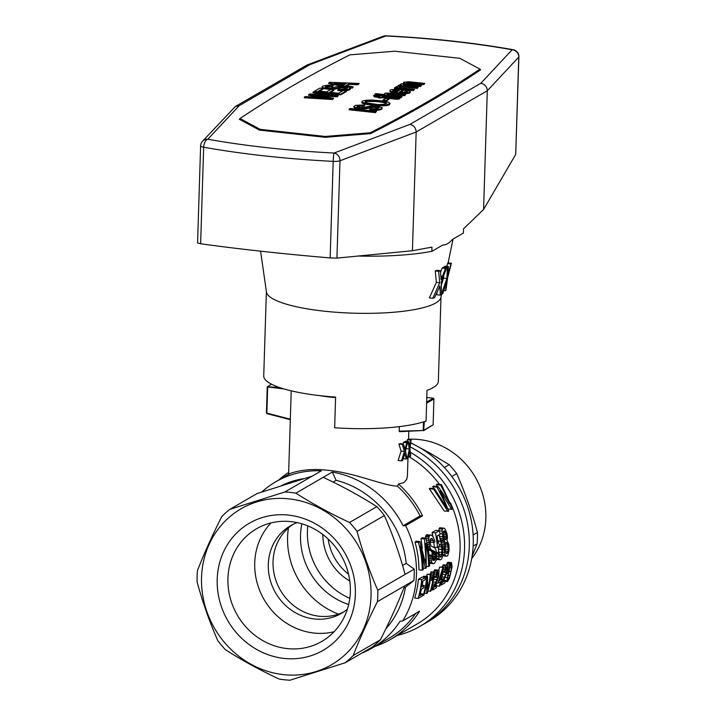 <?xml version="1.0" encoding="UTF-8"?>
<svg xmlns="http://www.w3.org/2000/svg" width="716" height="716" viewBox="0 0 716 716"><rect width="100%" height="100%" fill="white"/><g stroke="black" fill="none" stroke-linecap="round" stroke-linejoin="round"><path stroke-width="1.07" d="M260.087 130.178L260.114 129.336L325.154 136.452L325.127 137.293M239.967 119.608L240.003 118.543A3805.647 837.085 1.8 0 1 349.793 54.872L394.82 51.203L459.86 58.318L479.971 69.112L479.935 70.284M479.971 69.112A3805.647 837.085 -178.2 0 1 370.19 132.782L325.154 136.452M370.163 133.641L370.19 132.782M260.114 129.336L240.003 118.543M349.184 109.083L349.157 109.772L375.47 112.645L376.491 111.383L375.488 111.965L349.184 109.083L350.178 108.51L376.491 111.383M330.631 92.346L333.817 90.502L333.835 89.822L329.664 92.239L338.65 93.223L343.295 90.529L346.401 90.869L340.753 94.136L314.449 91.263L319.9 88.095L323.005 88.435L318.548 91.022L326.559 91.899L330.729 89.482L333.835 89.822M321.824 92.749L340.735 94.825L346.383 91.55L346.401 90.869M319.515 91.129L322.988 89.115L323.005 88.435M378.334 97.134L378.308 97.815L380.76 98.083L381.476 97.671L396.601 99.264L399.752 98.79L399.77 98.11L396.628 98.584L378.334 97.134L379.041 96.723L374.468 96.221L373.457 95.461L379.99 96.177L380.894 95.649L383.346 95.917L382.442 96.436L395.026 97.815L400.155 97.662L399.77 98.11M373.457 95.461L374.45 96.902L378.325 97.331M399.761 98.557L400.155 97.662M389.925 90.753L389.898 91.433L391.052 92.113L393.755 92.803L401.927 93.698L408.371 93.456L409.946 92.874L410.545 91.63L408.389 92.776L405.623 93.026L397.72 92.65L391.079 91.433L389.925 90.753L390.148 90.055L391.795 89.554L403.448 89.777L399.322 92.176L406.411 92.23L407.485 91.263L404.791 90.583L406.223 90.082L410.545 91.63M400.342 92.248L403.43 90.458L403.448 89.777M404.791 90.583L404.764 91.263L407.332 91.899M382.899 100.124L382.881 100.804L385.987 101.144L388.877 99.461L388.895 98.781L386.005 100.464L382.899 100.124L385.79 98.441L388.895 98.781M361.813 102.093L361.795 102.782L363.433 103.739L376.258 105.771L385.835 105.735L389.415 104.787L390.05 103.516L385.852 105.055L372.75 104.769L367.272 103.999L361.813 102.093L362.305 101.135L366.001 100.231L372.186 100.025L383.302 101.01L388.609 102.218L390.05 103.516M399.886 86.511L417.258 88.408L418.225 87.173L417.276 87.728L398.159 85.634L399.009 85.141L401.792 85.446L400.155 84.479L401.193 83.879L405.346 83.611L403.654 82.904L403.618 82.242L408.943 81.749L424.776 83.378L423.827 83.933L409.024 82.376L406.205 82.662L408.192 83.754L421.5 85.276L420.552 85.831L404.791 84.264L402.938 84.56L403.69 85.356L418.225 87.173M400.155 84.479L400.208 85.276M403.618 82.242L403.69 83.611M406.464 83.253L423.8 84.613L424.776 83.378M403.233 85.15L420.534 86.511L421.5 85.276M357.347 106.881L360.05 106.156L364.22 106.219L365.07 104.939L364.238 105.538L357.49 106.066L357.007 106.577L357.463 106.988L359.862 107.507L363.889 107.427L370.879 105.968L376.867 106.102L382.192 107.633L381.744 108.564L379.015 109.467L369.537 109.45L370.369 108.85L377.771 108.617L379.104 107.615L376.034 106.693L372.615 106.648L364.346 108.295L355.557 107.525L353.892 106.693L355.422 105.35L365.07 104.939M369.537 109.45L369.51 110.13L377.234 110.389L381.726 109.244L382.183 108.089M353.901 106.237L354.447 107.83L360.855 108.957L365.822 108.778L373.698 107.257L378.845 108.107M399.796 86.833L399.77 87.513L400.647 87.343L400.665 86.663L399.179 87.182L400.897 87.764L414.483 89.348L413.535 89.903L394.409 87.808L398.159 87.665L395.912 86.833L398.051 86.144L400.665 86.663M394.409 87.808L394.391 88.489L413.508 90.583L414.483 89.348M374.889 94.172L374.871 94.861L401.175 97.734L402.15 96.499L401.202 97.054L374.889 94.172L375.837 93.626L385.476 94.682L384.232 94.056L385.208 93.143L393.773 93.134L405.704 94.44L404.755 94.986L390.605 93.51L387.705 93.617L386.917 94.414L402.15 96.499M387.079 94.476L390.587 94.19L404.737 95.676L405.704 94.44M350.124 87.782L352.191 88.175L353.257 86.896L352.209 87.495L328.742 82.967L329.879 82.313L359.226 83.423L358.09 84.085L349.229 83.709L346.007 85.58L353.257 86.896M328.742 82.967L328.725 83.647L342.74 86.359M346.884 85.732L349.211 84.39L358.072 84.765L359.226 83.423M345.694 90.789L350.008 89.67L350.464 88.516L345.533 90.135L337.818 89.876L338.65 89.285L346.052 89.044L347.385 88.041L345.524 87.316L340.897 87.075L334.121 88.524L329.154 88.703L322.746 87.576L322.173 87.119L322.612 86.189L326.944 85.258L333.352 85.365L332.519 85.965L326.809 86.126L325.288 87.003L326.773 87.719L330.72 88.023L337.281 86.582L343.089 86.368L348.692 87.173L350.464 88.516M337.818 89.876L337.791 90.556L342.722 90.86M322.182 86.663L322.728 88.256L329.136 89.384L334.103 89.205L341.98 87.683L347.126 88.533M325.628 87.307L328.331 86.582L332.501 86.645L333.352 85.365M308.614 94.646L309.849 93.93L334.229 95.452L313.071 92.06L314.118 91.451L338.346 95.541L337.299 96.15L312.453 94.673L333.647 98.262L332.654 98.844L304.345 97.116L305.347 96.544L329.53 98.173L308.614 94.646L308.596 95.326L322.674 97.707M313.071 92.06L313.053 92.74L326.478 94.906M318.808 95.738L337.281 96.83L338.346 95.541M304.345 97.116L304.327 97.797L332.627 99.524L333.647 98.262M392.995 90.941L398.875 90.628M365.294 102.316L368.069 101.502L375.632 101.511L382.89 102.37L386.425 103.596M337.325 83.897L345.022 84.228M375.47 112.645L375.488 111.965M340.735 94.825L340.753 94.136M396.601 99.264L396.628 98.584M395.035 99.157L395.062 98.477M397.729 99.282L397.747 98.602M398.454 99.202L398.472 98.522M398.946 99.032L398.973 98.343M383.329 96.535L383.346 95.917M374.45 96.902L374.468 96.221M380.76 98.083L380.787 97.403M381.476 97.671L381.494 96.991M324.992 97.868L325.01 97.421M409.946 92.874L409.973 92.194M406.491 91.612L406.509 90.932M407.467 91.818L407.485 91.263M391.052 92.113L391.079 91.433M393.755 92.803L393.773 92.122M397.702 93.331L397.72 92.65M401.927 93.698L401.945 93.017M405.596 93.707L405.623 93.026M408.371 93.456L408.389 92.776M393.308 91.156L396.754 91.863L399.931 90.019L393.916 90.01L392.807 90.314L393.308 91.156M395.939 90.52L395.957 89.84M393.898 90.69L393.916 90.01M392.798 90.807L392.807 90.314M397.81 90.565L397.827 89.885M385.987 101.144L386.005 100.464M363.433 103.739L363.451 103.059M367.245 104.679L367.272 103.999M372.732 105.449L372.75 104.769M376.258 105.771L376.276 105.082M379.695 105.914L379.713 105.234M382.997 105.914L383.015 105.234M385.835 105.735L385.852 105.055M388.036 105.359L388.063 104.67M389.415 104.787L389.432 104.106M366.171 102.836L378.137 104.572L384.626 104.294L386.721 103.086L382.908 101.69L372.803 100.679L366.449 101.099L365.017 102.155L366.171 102.836M365.384 102.155L365.411 101.475M366.422 101.779L366.449 101.099M368.069 101.502L368.096 100.822M370.226 101.377L370.244 100.696M372.776 101.368L372.803 100.679M375.632 101.511L375.649 100.831M378.666 101.779L378.683 101.099M382.89 102.37L382.908 101.69M385.584 103.059L385.611 102.379M403.663 85.025L403.69 84.345M404.773 84.953L404.791 84.264M406.384 85.025L406.402 84.345M408.272 85.168L408.299 84.488M420.534 86.511L420.552 85.831M406.59 83.217L406.607 82.537M407.359 83.11L407.386 82.429M408.21 83.074L408.227 82.385M408.997 83.056L409.024 82.376M410.196 83.154L410.214 82.474M411.87 83.307L411.897 82.626M423.8 84.613L423.827 83.933M403.627 83.584L403.654 82.904M400.36 85.285L400.378 84.801M398.141 86.162L398.159 85.634M417.258 88.408L417.276 87.728M328.868 95.058L328.886 94.602M353.874 107.373L353.892 106.693M354.447 107.83L354.465 107.149M355.539 108.206L355.557 107.525M357.257 108.564L357.284 107.883M359.011 108.787L359.029 108.107M360.855 108.957L360.882 108.277M362.52 109.002L362.538 108.322M364.319 108.975L364.346 108.295M365.822 108.778L365.84 108.098M367.21 108.537L367.227 107.856M371.559 107.481L371.586 106.791M372.597 107.328L372.615 106.648M373.698 107.257L373.716 106.568M374.987 107.293L375.005 106.612M376.007 107.373L376.034 106.693M377.225 107.57L377.243 106.89M378.066 107.767L378.084 107.078M378.755 108.035L378.782 107.355M372.222 110.362L372.248 109.682M374.799 110.443L374.817 109.763M377.234 110.389L377.251 109.7M378.988 110.157L379.015 109.467M380.402 109.781L380.429 109.101M381.726 109.244L381.744 108.564M357.463 106.756L357.49 106.066M358.501 106.38L358.528 105.691M360.05 106.156L360.076 105.467M362.063 106.111L362.09 105.431M364.22 106.219L364.238 105.538M413.508 90.583L413.535 89.903M395.894 87.415L395.912 86.833M401.175 97.734L401.202 97.054M386.891 94.351L386.9 93.859M387.678 94.297L387.705 93.617M388.877 94.163L388.904 93.483M390.587 94.19L390.605 93.51M392.807 94.369L392.824 93.689M404.737 95.676L404.755 94.986M384.215 94.539L384.232 94.056M349.211 84.39L349.229 83.709M358.072 84.765L358.09 84.085M352.191 88.175L352.209 87.495M334.47 83.369L343.51 85.106L346.123 83.593L334.47 83.369M338.149 83.933L338.167 83.244M347.269 90.583L347.296 89.903M345.515 90.771L345.533 90.135M348.683 90.216L348.701 89.527M350.008 89.67L350.026 88.99M325.744 87.182L325.771 86.502M326.782 86.806L326.809 86.126M328.331 86.582L328.358 85.902M330.345 86.538L330.371 85.857M332.501 86.645L332.519 85.965M322.146 87.799L322.173 87.119M322.728 88.256L322.746 87.576M323.82 88.641L323.838 87.952M325.538 88.99L325.565 88.31M327.293 89.214L327.31 88.533M329.136 89.384L329.154 88.703M330.801 89.437L330.819 88.748M332.6 89.402L332.618 88.721M334.103 89.205L334.121 88.524M335.491 88.963L335.509 88.283M339.84 87.907L339.867 87.227M340.879 87.755L340.897 87.075M341.98 87.683L341.997 87.003M343.259 87.719L343.286 87.039M344.289 87.799L344.315 87.119M345.506 87.996L345.524 87.316M346.338 88.193L346.365 87.513M347.036 88.462L347.063 87.782M340.503 90.789L340.521 90.109M343.08 90.655L343.098 90.189M332.627 99.524L332.654 98.844M337.281 96.83L337.299 96.15M260.597 251.182L266.433 291.958A87.352 19.216 1.8 0 0 324.053 311.156A87.352 19.216 1.8 0 0 440.922 297.444L441.593 294.204M266.379 291.591L263.73 375.882A87.352 19.216 1.8 0 0 335.607 397.085L334.649 427.747A87.352 19.216 1.8 0 0 426.047 421.035L427.013 390.372A87.352 19.216 1.8 0 0 438.344 381.377L440.993 297.077M439.731 282.748L436.375 282.39L429.367 297.901L432.768 298.268L439.731 282.748L438.648 271.337A97.197 21.382 1.8 0 0 440.447 270.684L441.083 279.58L441.665 278.264L440.966 278.184M436.885 292.495L436.939 294.768L440.268 295.135L439.991 286.892L439.338 286.821M441.459 294.187L446.882 278.497L447.419 267.265A97.197 21.382 1.8 0 0 448.458 266.522L447.849 275.293L450.955 263.989A97.197 21.382 1.8 0 0 451.393 263.246L447.634 277.727L445.961 289.908A92.409 20.325 1.8 0 1 445.558 290.678L443.813 290.49M451.393 263.246L447.965 262.87A93.653 20.603 1.8 0 1 447.554 263.613L450.955 263.989M448.78 272.071L448.118 271.999M446.847 266.352L447.554 263.613M445.558 290.678L446.677 281.111L442.828 293.515A92.409 20.325 1.8 0 1 441.808 294.222M439.991 286.892L439.615 286.132M438.648 271.337L435.256 270.97A93.653 20.603 1.8 0 0 437.082 270.317L440.447 270.684M436.375 282.39L435.256 270.97M441.665 278.264L445.477 268.419L442.148 268.061A93.653 20.603 1.8 0 0 443.293 267.399L446.632 267.766L441.262 282.068L441.459 294.446A92.409 20.325 1.8 0 1 440.268 295.135M440.582 272.178L442.148 268.061M442.399 276.412L440.877 276.242M446.882 278.497L443.526 278.13L443.696 275.776M441.369 285.129L443.526 278.13M445.477 268.419A97.197 21.382 1.8 0 0 446.632 267.766M439.919 286.158L434.567 297.65A92.409 20.325 1.8 0 1 432.768 298.268M447.419 267.265L444.09 266.898A93.653 20.603 1.8 0 0 445.119 266.155L448.458 266.522M444.072 267.48L444.09 266.898M202.494 141.285A6.99 6.99 0 0 0 200.614 145.831A6.99 1.539 1.8 0 0 203.666 147.21A6.99 3.795 -79.8 0 1 207.81 139.235L239.162 105.7L235.34 106.523L202.494 141.285A6.99 6.695 43.1 0 1 207.81 139.235A270.782 59.562 1.8 0 0 334.059 153.045L409.973 124.378C413.839 125.291 415.898 127.833 416.157 132.012L412.425 250.734L431.972 247.127L431.846 251.352L442.479 245.185L446.005 244.532L449.147 242.706L452.763 239.216L463.395 233.049L463.529 228.825L483.577 209.466L487.301 90.744L518.76 57.092L515.699 154.432L518.894 56.806A6.99 1.539 -178.2 0 1 518.76 57.092A6.99 6.695 43.1 0 0 512.128 49.771A270.782 59.562 1.8 0 0 385.87 35.961A6.99 6.023 69.3 0 0 383.185 36.239A6.99 6.99 0 0 1 386.014 35.8A6.99 0.609 92.9 0 0 385.87 35.961L309.956 64.637L307.164 64.95L383.185 36.239M431.846 251.352A108.313 23.825 -178.2 0 1 358.09 256.042M409.973 124.378L480.776 83.316C484.848 84.103 487.023 86.582 487.301 90.744L416.157 132.012L339.993 160.778L336.932 258.109L412.425 250.734M518.894 56.806A6.99 6.99 0 0 0 513.148 49.708A6.99 3.795 100.2 0 0 512.128 49.771L480.776 83.316M235.34 106.523L307.164 64.95M515.699 154.432L483.577 209.466M479.962 69.407L480.669 69.792A3760.987 827.266 -178.2 0 1 370.655 133.597L325.225 137.302L259.523 130.115L239.26 119.223A3760.987 827.266 1.8 0 1 239.994 118.731M200.614 145.831L197.562 242.993L200.632 243.762L203.666 147.21A277.772 61.102 1.8 0 0 333.182 161.369A6.99 0.609 -87.1 0 1 334.059 153.045A6.99 6.023 69.3 0 1 339.993 160.778A6.99 1.539 -178.2 0 1 333.182 161.369L330.148 257.93L336.932 258.109M200.632 243.762C239.95 249.204 283.115 253.92 330.148 257.93M301.839 523.799A67.089 61.71 -120.1 0 0 348.665 604.528M307.773 525.884A67.089 61.71 -120.1 0 0 349.802 598.343M410.34 452.315A101.323 93.205 59.9 0 1 464.424 540.007A101.323 93.205 59.9 0 1 420.113 626.276L424.874 623.52A101.323 93.205 -120.1 0 0 468.989 534.422A101.323 93.205 -120.1 0 0 410.143 446.9A101.323 93.205 59.9 0 1 468.989 534.422A101.323 93.205 59.9 0 1 424.874 623.52L428.812 621.237A101.323 93.205 -120.1 0 0 472.748 530.252A101.323 93.205 -120.1 0 0 410.707 442.998M322.827 534.503A50.666 46.603 -120.1 0 0 349.793 580.998M328.125 538.969A50.666 46.603 -120.1 0 0 348.549 574.187M410.733 442.774L430.056 453.156L449.183 464.684A96.087 88.381 59.9 0 1 456.701 473.598C464.979 492.429 471.898 512.047 477.447 532.453A96.087 88.381 59.9 0 1 477.089 543.856L472.13 556.055M449.183 464.684L444.35 467.485M477.447 532.453L473.124 534.959M456.701 473.598L451.778 476.453M477.089 543.856L473.151 546.138M471.719 558.57A73.22 67.349 -120.1 0 0 479.246 484.974A73.22 67.349 -120.1 0 0 419.254 439.552A73.22 67.349 -120.1 0 0 408.559 439.248M288.432 527.907A75.556 69.497 -120.1 0 0 338.444 614.131M408.469 456.396A97.832 89.992 59.9 0 1 439.535 484.401M450.471 502.892A97.832 89.992 59.9 0 1 417.177 623.94L390.506 639.415A97.832 89.992 59.9 0 1 374.987 646.396M278.578 480.159A97.832 89.992 59.9 0 1 288.664 472.417M398.481 484.034A97.832 89.992 59.9 0 1 422.574 515.797A877.342 192.98 -178.2 0 1 420.086 515.941A96.087 88.381 -120.1 0 0 397.461 486.173L398.481 484.034L403.806 482.682L406.724 479.362L407.404 476.033L407.968 458.168M405.113 574.402C399.564 553.996 392.645 534.378 384.367 515.547L357.051 531.397C362.6 551.803 369.519 571.422 377.797 590.253L414.224 569.122L406.205 563.394A90.144 82.922 59.9 0 0 336.099 480.302L332.314 472.05A96.087 88.381 59.9 0 1 403.126 525.768A877.342 192.98 1.8 0 0 405.623 525.634L422.574 515.797M405.623 525.634A97.832 89.992 59.9 0 1 402.625 621.023L419.585 611.187A97.832 89.992 59.9 0 1 390.506 639.415M432.088 558.292L432.106 552.179L431.274 551.016L428.284 549.7M425.232 538.092L426.584 534.691L431.811 535.264L433.565 537.662L434.934 541.77L433.968 542.522L430.593 542.155L430.021 540.356M433.968 542.522L431.775 538.307L430.253 539.184L430.012 542.093L430.987 545.986L434.702 547.803L436.071 550.157L436.823 556.028L436.25 560.198L434.281 563.564L429.546 563.304M433.395 572.084L434.791 569.766L438.666 570.231L439.096 570.983L438.613 576.774L434.254 587.138L436.876 585.616L435.042 585.411M433.601 579.28L434.648 576.389M422.234 570.213A101.323 93.205 59.9 0 0 418.439 542.415L414.976 542.039A97.832 89.992 59.9 0 1 418.95 569.855L422.234 570.213L423.228 569.641A101.323 93.205 59.9 0 0 420.498 546.039L425.411 568.37L423.219 568.128M414.976 542.039L416.444 541.189L419.907 541.565L425.85 564.145L426.011 559.447L425.053 559.348M422.306 548.429L420.999 538.548L422.324 537.77L425.787 538.155A101.323 93.205 59.9 0 1 429.582 565.953L428.589 566.526L426.45 566.293M436.662 582.967A97.832 89.992 59.9 0 1 435.946 585.509M438.729 570.33L439.633 567.072L443.455 567.126A101.323 93.205 59.9 0 1 441.575 579.298L442.3 578.877L441.683 578.805M437.548 486.54L436.286 484.625L437.127 484.141L441.468 484.616L452.539 508.879L451.698 509.362L440.116 490.836M440.277 490.854L448.78 511.063L444.341 511.126L429.305 488.67L430.101 488.214L434.451 488.688L447.053 508.163L445.379 503.688L444.6 503.608M433.977 488.634L432.724 486.692L433.708 486.119L438.058 486.594L446.381 498.059L449.567 503.572M439.105 544.849L441.038 545.064L439.606 544.026L438.657 547.552L434.308 547.221L433.833 542.504M432.938 536.633L432.106 532.516L435.802 530.368L439.257 530.744A101.323 93.205 59.9 0 1 440.143 534.243L437.109 536.007L438.183 543.525L438.64 541.931L437.986 541.86M438.64 541.931L439.311 540.965L440.331 541.135L442.336 545.234L442.9 548.572L442.676 555.437L441.87 558.48L440.734 559.822L436.42 559.384M438.711 552.591L438.416 547.561M430.2 574.16L431.202 571.842L434.496 572.209A101.323 93.205 59.9 0 1 430.951 590.986L427.971 591.112M446.337 565.076L447.777 562.239L451.438 562.597L452.091 566.821L449.397 578.546L447.455 581.607L445.307 581.374M441.119 542.218L441.459 541.207L440.268 539.622L439.132 534.834M438.702 530.681L439.687 527.701L444.242 528.265L445.361 529.428L447.115 534.127L447.464 537.761L446.936 540.329L448.86 544.384L449.165 550.103L447.939 555.133L446.99 556.198L442.586 555.786M418.386 579.28L421.679 579.638L425.501 577.427L422.207 577.06L418.386 579.28A97.832 89.992 59.9 0 1 414.734 598.048L418.135 598.415L422.091 596.124A101.323 93.205 59.9 0 0 422.7 593.931L420.006 593.636M422.315 595.354L423.254 595.452A101.323 93.205 59.9 0 0 426.79 576.675L423.505 576.308A97.832 89.992 59.9 0 1 423.416 577.194M422.95 581.007A97.832 89.992 59.9 0 1 422.243 585.303M421.438 589.134A97.832 89.992 59.9 0 1 420.265 593.662M423.505 576.308L427.524 576.246L427.828 589.384A101.323 93.205 59.9 0 0 430.28 574.653L430.978 574.25A101.323 93.205 59.9 0 1 427.434 593.027L426.673 593.466L427.022 580.506A101.323 93.205 59.9 0 1 423.953 595.05L423.254 595.452M430.978 574.25L426.987 574.295A97.832 89.992 59.9 0 1 426.799 576.165M442.739 573.006L443.285 571.386M442.058 566.974L443.428 564.754L447.303 565.219L447.858 567.546L446.838 573.051L448.001 573.212L448.538 570.276L447.598 570.169M415.674 613.46A96.087 88.381 59.9 0 1 389.039 638.242L372.087 648.078A96.087 88.381 59.9 0 1 361.822 653.099M402.625 621.023A877.342 192.98 -178.2 0 1 400.128 621.157A96.087 88.381 59.9 0 1 372.087 648.078M270.988 522.948A65.093 59.876 -120.1 0 0 264.132 599.605A65.093 59.876 -120.1 0 0 334.086 631.736M297.167 522.608A50.666 46.603 -120.1 0 0 290.517 525.741A50.666 46.603 -120.1 0 0 269.941 579.074A50.666 46.603 -120.1 0 0 314.378 618.964A50.666 46.603 -120.1 0 0 341.353 613.397A50.666 46.603 -120.1 0 0 347.367 609.173M406.205 563.394L402.58 565.488M403.126 525.768L420.086 515.941M439.794 538.172L443.168 538.539L442.3 533.787L439.973 533.536M439.364 536.284L442.757 536.651M445.486 543.238L447.339 543.435L446.041 542.343L445.486 543.22L445.164 548.877A101.323 93.205 59.9 0 1 445.262 550.246L446.14 553.253L446.963 553.468L447.518 552.797L445.782 552.609M446.337 553.396L446.963 553.468M425.411 568.37L426.315 567.851L425.93 543.274A101.323 93.205 59.9 0 1 428.589 566.526M432.106 552.179L435.418 552.546L434.594 551.383L431.408 549.897L428.257 549.557M428.759 550.067L432.097 550.434M437.521 572.46L438.452 572.567L437.861 572.03L437.387 572.63L436.366 576.478L435.758 576.514L436.187 574.205L434.317 573.999M427.649 546.129L429.69 546.353L428.929 542.522L426.834 542.298M429.278 544.464L427.273 544.25M440.913 579.683A101.323 93.205 59.9 0 0 442.354 571.386L439.212 580.667L440.913 579.683L439.633 579.548M433.287 563.805L431.891 562.731L430.951 558.731L429.305 558.552M430.951 558.731L430.647 556.037L431.623 555.285L432.983 560.36L434.191 560.36L435.167 559.268L435.793 556.09L432.5 555.732M429.081 555.867L430.647 556.037M448.109 508.969L451.698 509.362M430.289 591.371A101.323 93.205 59.9 0 0 433.359 576.827L431.65 580.39L430.253 580.237M443.723 536.177L446.408 536.463L445.71 532.99L444.484 530.932L443.49 531.514L444.045 537.644L445.137 539.685L445.683 539.551L444.994 539.479M439.266 530.78L442.139 531.093L442.39 529.133L438.935 528.757M442.39 529.133L443.15 528.086M442.918 549.118L444.197 549.253L444.045 546.997L442.622 546.836M440.966 581.902L442.345 582.045L446.354 572.594L443.034 572.236M446.354 572.594L447.151 568.504L447.088 567.555L446.158 567.457M445.101 570.894L446.784 571.082M432.061 586.878L433.708 587.057L434.934 584.158L432.733 583.916M434.934 584.158L437.718 577.606L434.406 577.239M433.135 581.947L435.793 582.242M437.718 577.606L438.147 576.085L436.474 575.906M438.147 576.085L438.46 574.626L436.769 574.438M446.659 563.993L449.952 564.351L451.438 562.597M447.777 562.239L451.062 562.597M450.471 563.277L447.178 562.919M432.41 556.842L435.713 557.2M447.607 579.083L448.476 579.181L449.111 577.928L447.742 577.776M449.111 577.928L449.881 575.592L448.171 575.404M447.088 567.555L446.498 567.018L446.023 567.627L444.994 571.475L444.385 571.511L445.379 567.224L442.085 566.866M435.793 556.09L435.802 554.667L432.491 554.309M434.039 576.326L435.758 576.514M436.187 574.205L436.751 572.236L433.457 571.869M431.891 562.731L429.519 562.472M429.448 560.744L431.354 560.959M449.934 503.608L448.78 500.797L447.974 500.708M441.414 542.647L444.332 542.961L444.806 541.573L443.168 538.539M441.459 541.207L444.806 541.573M431.3 589.787L432.75 589.948A101.323 93.205 59.9 0 0 432.983 589.134L431.515 588.973M433.359 540.544L430.056 540.186M430.567 578.009L431.99 578.161A101.323 93.205 59.9 0 1 431.65 580.39M434.263 585.643L432.401 585.446M433.61 579.262L436.939 579.629M440.34 544.16L439.57 544.071M436.751 572.236L438.085 570.124M434.057 570.527L437.351 570.885M450.731 564.664L451.223 564.718L449.979 566.311L447.894 576.747L447.643 579.665L448.476 579.181M440.805 540.643L444.153 541.01M446.891 581.553L448.001 573.212M445.057 577.463L447.124 577.696M446.748 580.47L443.804 580.148M437.127 580.873L438.586 581.034L442.918 567.43L439.633 567.072M446.838 573.051L442.891 582.126L445.513 580.604A101.323 93.205 59.9 0 1 444.869 582.913L441.378 584.936L440.197 584.811M442.3 578.877A101.323 93.205 59.9 0 1 441.826 580.962L441.092 581.392A101.323 93.205 59.9 0 1 439.919 585.786L439.257 586.171A101.323 93.205 59.9 0 0 440.43 581.777L438.103 583.119L436.223 582.913M432.178 558.033L435.471 558.39M420.999 538.548L424.463 538.924L425.787 538.155M445.683 539.551L446.131 539.103L444.636 538.942M447.983 511.519L433.654 489.144L429.305 488.67M433.654 489.144L434.451 488.688M445.433 505.138L445.952 505.192M432.724 486.692L437.073 487.166L438.058 486.594M438.586 581.034A101.323 93.205 59.9 0 1 438.103 583.119M445.406 569.435L447.088 569.614M442.9 580.64L441.924 580.533M443.571 579.154L442.273 579.011M440.268 539.622L443.625 539.989M439.311 540.965L437.852 540.813M439.785 559.867L439.051 558.748L436.59 558.471M436.805 585.903L439.257 586.171M436.715 553.37L438.085 553.522L439.006 552.627L436.572 552.358M440.421 583.996L441.611 584.131A101.323 93.205 59.9 0 1 441.378 584.936M421.652 585.232L424.257 585.518L421.33 587.218A101.323 93.205 59.9 0 0 422.154 581.473L425.268 579.665A101.323 93.205 59.9 0 0 425.501 577.427M425.796 538.19L428.669 538.504L429.394 535.863L425.93 535.478M429.394 535.863L430.056 535.067L426.584 534.691M442.049 576.98L444.43 577.239M448.78 500.797L440.635 485.099L441.468 484.616M436.286 484.625L440.635 485.099M431.99 578.161L432.607 576.935L430.719 576.729M432.607 576.935L433.198 575.395L430.889 575.136M430.414 573.525L433.708 573.883L434.066 572.451L430.772 572.093M449.693 567.591L451.375 567.779L451.465 565.568L450.283 565.434M438.666 549.1L441.978 549.467L441.038 545.064M438.702 546.648L441.575 546.97M442.971 552.421L444.555 552.6L444.197 549.253M447.849 567.725L449.013 567.851L449.469 565.953L447.598 565.747M445.084 546.773L448.198 547.113L447.339 543.435M445.155 544.84L447.876 545.136M424.257 585.518A101.323 93.205 59.9 0 1 423.845 587.738L420.927 589.429A101.323 93.205 59.9 0 1 419.451 595.819L422.7 593.931M426.987 574.295L430.28 574.653M449.881 575.592L450.82 571.574L448.95 571.368M445.182 549.091L448.207 549.423L448.198 547.113M439.651 556.225L441.307 556.404L441.978 549.467M439.248 554.426L441.835 554.703M447.518 552.797L448.001 551.302L445.397 551.016M448.001 551.302L448.207 549.423M426.011 559.447L424.463 538.924M445.97 542.46L446.677 542.531M438.46 574.626L438.452 572.567M437.082 573.346L438.523 573.507M432.983 589.134L433.27 588.292L431.739 588.122M433.27 588.292L433.708 587.057M442.3 533.787L442.139 531.093M445.952 556.287L445.164 554.855L442.765 554.596M444.045 546.997L444.108 544.76L442.094 544.545M444.108 544.76L444.332 542.961M436.876 585.616A101.323 93.205 59.9 0 1 436.232 587.925L432.75 589.948M439.006 552.627L440.179 557.236L441.307 556.404M445.164 554.855L444.555 552.6M446.131 539.103L446.381 537.814L444.036 537.564M445.379 567.224L445.987 565.873L442.694 565.515M445.987 565.873L446.712 565.121M445.71 532.99L443.365 532.731M446.166 534.673L443.392 534.369M445.11 531.755L443.481 531.585M430.593 538.799L432.589 539.023M418.439 542.415L419.907 541.565M444.484 530.932L443.929 530.86M432.249 558.945L435.167 559.268M432.571 559.822L434.71 560.055M426.79 576.675L427.524 576.246M445.513 580.604L443.678 580.408M450.82 571.574L451.375 567.779M441.611 584.131L441.906 583.28L440.653 583.146M425.465 536.57L428.92 536.946M421.679 579.638A101.323 93.205 59.9 0 1 418.135 598.415M445.576 574.617L442.533 574.286M445.71 568.343L447.151 568.504M445.379 503.688L437.073 487.166M441.092 492.608L441.638 492.662M435.802 554.667L435.668 553.665L432.357 553.307M435.051 551.848L431.73 551.49M434.594 551.383L431.274 551.016M428.929 542.522L428.669 538.504M426.288 540.034L428.687 540.294M449.469 565.953L449.952 564.351M428.15 548.886L430.737 549.163L429.69 546.353M427.917 547.561L430.155 547.803M438.756 552.099L442.058 552.457M440.698 557.102L440.054 557.03M448.538 570.276L449.013 567.851M428.991 554.998L431.623 555.285M424.463 593.224L426.673 593.466M443.258 569.032L444.815 569.202M442.971 571.35L444.385 571.511M442.918 567.43L443.455 567.126M437.637 547.588L435.561 532.892L439.257 530.744M432.106 532.516L435.561 532.892M451.465 565.568L451.223 564.718M441.906 583.28L442.345 582.045M439.051 558.748L438.085 553.522M436.787 556.475L438.46 556.663M446.381 537.814L446.408 536.463M429.546 563.241L432.527 563.564M432.867 560.216L434.191 560.36M431.408 549.897L430.737 549.163M430.056 535.067L430.907 534.977M433.198 575.395L433.708 573.883M435.668 553.665L435.418 552.546M380.465 639.737C389.925 620.969 398.024 602.988 404.755 585.804L377.439 601.655C367.979 620.414 359.88 638.395 353.149 655.579L380.465 639.737A96.087 88.381 -120.1 0 1 372.436 646.942L345.121 662.792L290.007 680.2A96.087 88.381 59.9 0 1 279.016 679.001C259.774 670.015 241.892 660.25 225.379 649.689A96.087 88.381 59.9 0 1 217.852 640.775C209.582 621.953 202.664 602.335 197.106 581.929A96.087 88.381 59.9 0 1 197.464 570.527C204.203 553.334 212.303 535.362 221.754 516.594A96.087 88.381 59.9 0 1 229.782 509.38L284.896 491.973A96.087 88.381 59.9 0 1 295.887 493.172C312.409 503.733 330.282 513.506 349.524 522.483A96.087 88.381 59.9 0 1 357.051 531.397M353.149 655.579A96.087 88.381 59.9 0 1 345.121 662.792M414.224 569.122A96.087 88.381 59.9 0 1 413.866 580.524L405.453 587.236A90.144 82.922 59.9 0 1 385.87 628.773M281.451 485.582A90.144 82.922 59.9 0 1 303.817 478.637M261.805 491.973A96.087 88.381 59.9 0 1 275.669 481.841A96.087 88.381 59.9 0 1 321.323 470.851L284.896 491.973M384.367 515.547A96.087 88.381 -120.1 0 0 376.849 506.642C360.327 496.081 342.445 486.307 323.202 477.33L295.887 493.172M376.849 506.642L349.524 522.483M312.212 476.131L257.107 493.539L229.782 509.38M316.168 671.51A90.144 82.922 -120.1 0 0 340.073 522.671A90.144 82.922 -120.1 0 0 202.628 566.096A90.144 82.922 -120.1 0 0 316.168 671.51M377.797 590.253A96.087 88.381 59.9 0 1 377.439 601.655M310.646 655.847A73.48 67.59 -120.1 0 0 330.13 534.521A73.48 67.59 -120.1 0 0 218.085 569.918A73.48 67.59 -120.1 0 0 310.646 655.847M310.708 646.315A65.093 59.876 -120.1 0 0 321.797 641.42A65.093 59.876 -120.1 0 0 340.932 555.07A65.093 59.876 -120.1 0 0 256.471 528.802A65.093 59.876 -120.1 0 0 234.302 609.307A65.093 59.876 -120.1 0 0 310.708 646.315M336.099 480.302L333.065 482.065M323.202 477.33L332.314 472.05M405.453 587.236L403.815 588.185M404.755 585.804L413.866 580.524M288.915 474.296C286.042 475.003 302.116 466.984 328.367 470.376C354.68 472.73 382.988 485.609 397.461 486.173M420.113 626.276A101.323 93.205 59.9 0 1 397.371 635.432M403.215 458.67L406.357 459.019L404.638 453.899M405.113 453.953L404.871 453.04L402.643 460.495A62.892 13.837 1.8 0 1 401.506 460.862L404.424 451.411L402.303 444.403A62.892 13.837 1.8 0 0 403.457 444.018L404.988 449.487L406.769 442.694A62.892 13.837 1.8 0 0 407.556 442.309L405.426 451.008L407.162 458.616A62.892 13.837 1.8 0 1 406.357 459.019M292.934 524.443A50.666 46.603 -120.1 0 0 275.069 577.749A50.666 46.603 -120.1 0 0 319.121 616.216A50.666 46.603 -120.1 0 0 343.68 611.938M319.515 395.617A59.401 13.067 1.8 0 0 330.667 397.138A59.401 13.067 1.8 0 0 335.598 397.622M408.505 456.235L410.277 456.423L409.561 450.534L408.129 458.07A62.892 13.837 1.8 0 1 407.413 458.482L409.319 448.923L408.102 442.014A62.892 13.837 1.8 0 0 408.836 441.584L405.551 441.226A59.401 13.067 -178.2 0 1 404.817 441.656L404.889 442.014M407.198 441.405L407.422 439.74A59.401 13.067 -178.2 0 0 407.798 439.311L411.136 439.678L409.901 448.476L410.68 455.976A62.892 13.837 1.8 0 1 410.277 456.423M405.516 451.366L405.963 448.941M399.197 431.148L399.564 431.694L423.648 430.486L399.197 431.148L399.331 426.638M403.072 443.974L403.475 442.336A59.401 13.067 -178.2 0 0 404.272 441.951L407.556 442.309M401.506 460.862L398.132 460.495L401.103 451.044L398.928 444.036A59.401 13.067 -178.2 0 0 400.119 443.651L403.457 444.018M283.912 388.913L267.247 386.926L266.433 412.819L267.059 413.669L290.32 419.683M279.822 387.616L267.471 386.694M267.668 387.141L266.853 413.123L290.338 419.2M267.927 386.318L271.561 384.206M423.469 421.894L423.21 430.226M423.433 430.772L433.117 424.839L433.932 398.946L426.611 403.197M424.373 421.608L423.648 430.486M433.117 424.839L424.105 430.065M433.932 398.946L433.296 398.194L426.647 402.052M426.79 397.487L433.296 398.194M408.836 441.584L409.668 446.972L410.742 440.107A62.892 13.837 1.8 0 0 411.136 439.678M408.102 442.014L404.817 441.656M409.319 448.923L406.053 448.565M410.008 445.021L409.373 444.949M410.742 440.107L407.422 439.74M404.424 451.411L401.103 451.044M402.303 444.403L398.928 444.036M405.238 448.681L404.737 448.628M405.533 447.554L404.433 447.437M406.769 442.694L403.475 442.336M370.548 107.722L370.575 107.042M338.829 88.157L338.856 87.468M239.162 105.7L309.956 64.637M430.692 550.801L434.012 551.168M448.109 262.888L453.067 239.046M513.148 49.708C474.565 42.835 432.187 38.199 386.014 35.8M288.879 474.18L275.669 481.841M291.224 390.846L288.602 474.341M408.809 431.336L408.559 439.4"/></g></svg>

